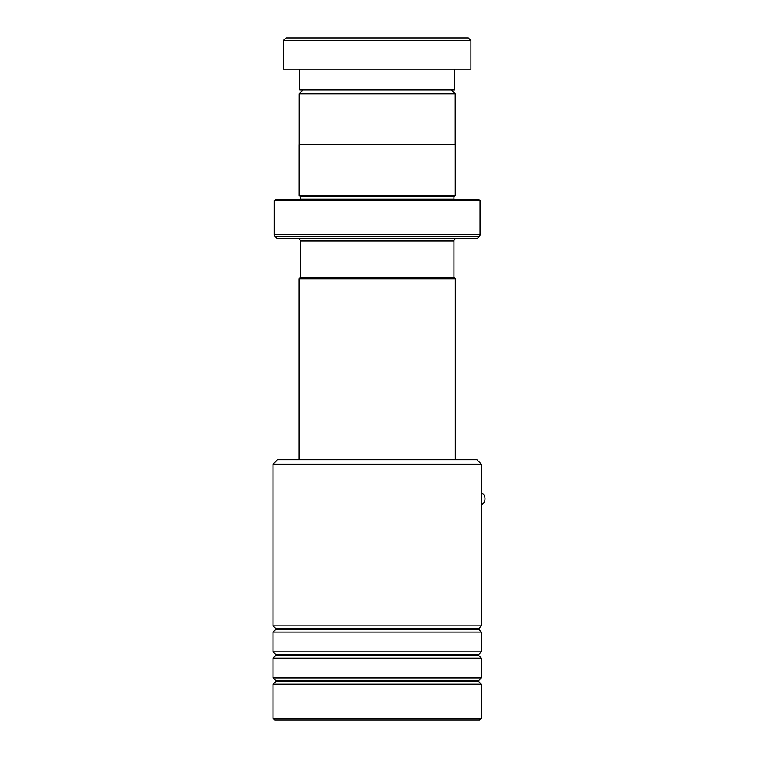 <?xml version="1.0" encoding="UTF-8"?>
<svg xmlns="http://www.w3.org/2000/svg" width="758" height="758" viewBox="0 0 758 758"><rect width="100%" height="100%" fill="white"/><g stroke="black" fill="none" stroke-linecap="round" stroke-linejoin="round"><path stroke-width="1.14" d="M302.973 89.975L299.116 93.831L455.245 93.831L451.389 89.975M455.245 144.655L455.245 93.831M299.116 144.655L299.116 93.831M453.995 277.447L453.995 240.997A2.606 2.606 0 0 1 456.6 238.391M300.367 277.447L300.367 240.997L453.995 240.997M300.329 277.447L454.033 277.447L455.34 278.755L299.022 278.755L300.329 277.447M455.34 459.718L455.34 278.755M299.022 459.718L299.022 278.755M297.761 238.391A2.606 2.606 0 0 1 300.367 240.997M300.339 199.335A1.298 1.298 0 0 0 300.367 199.079L300.367 196.729L453.995 196.729L455.293 195.431L455.293 144.655L299.069 144.655L299.069 195.431L455.293 195.431M300.367 196.729L299.069 195.431M300.367 199.079L453.995 199.079L453.995 196.729M274.33 234.715L480.032 234.715L480.032 200.643L478.734 199.335L275.628 199.335L274.33 200.643L274.33 234.715A2.606 2.606 0 0 0 275.097 236.553L276.935 238.391L477.426 238.391L479.274 236.553L275.097 236.553M480.032 234.715A2.606 2.606 0 0 1 479.274 236.553M480.032 200.643L274.33 200.643M286.05 37.9L468.311 37.9L470.917 40.506L283.445 40.506L286.05 37.9M454.648 69.149L454.648 89.975L299.713 89.975L299.713 69.149M470.917 40.506L470.917 69.149L283.445 69.149L283.445 40.506M273.032 464.142L277.456 459.718L476.905 459.718L481.33 464.142L273.032 464.142L273.032 625.843L481.33 625.843L481.33 464.142M481.33 718.281L479.511 720.1L274.851 720.1L273.032 718.281L481.33 718.281L481.33 684.171L273.032 684.171L273.032 718.281M275.789 654.637L275.789 655.376L478.582 655.376L478.582 654.637L275.789 654.637L273.032 651.88L273.032 632.087L481.33 632.087L478.421 628.969L481.33 625.843M275.789 680.675L275.789 681.414L478.582 681.414L478.582 680.675L275.789 680.675L273.032 677.917L273.032 658.134L481.33 658.134L478.582 655.376M273.032 651.88L481.33 651.88L481.33 632.087M273.032 677.917L481.33 677.917L481.33 658.134M481.33 504.544L482.837 503.776A5.211 2.966 -90 0 0 484.968 498.736A5.211 2.966 -90 0 0 482.837 493.78L481.33 493.013M478.582 629.339L275.789 629.339L275.789 628.6L478.582 628.6M478.582 654.637L481.33 651.88M478.582 681.414L481.33 684.171M478.582 680.675L481.33 677.917M275.789 681.414L273.032 684.171M275.789 655.376L273.032 658.134M275.789 628.6L273.032 625.843M275.789 629.339L273.032 632.087"/></g></svg>
